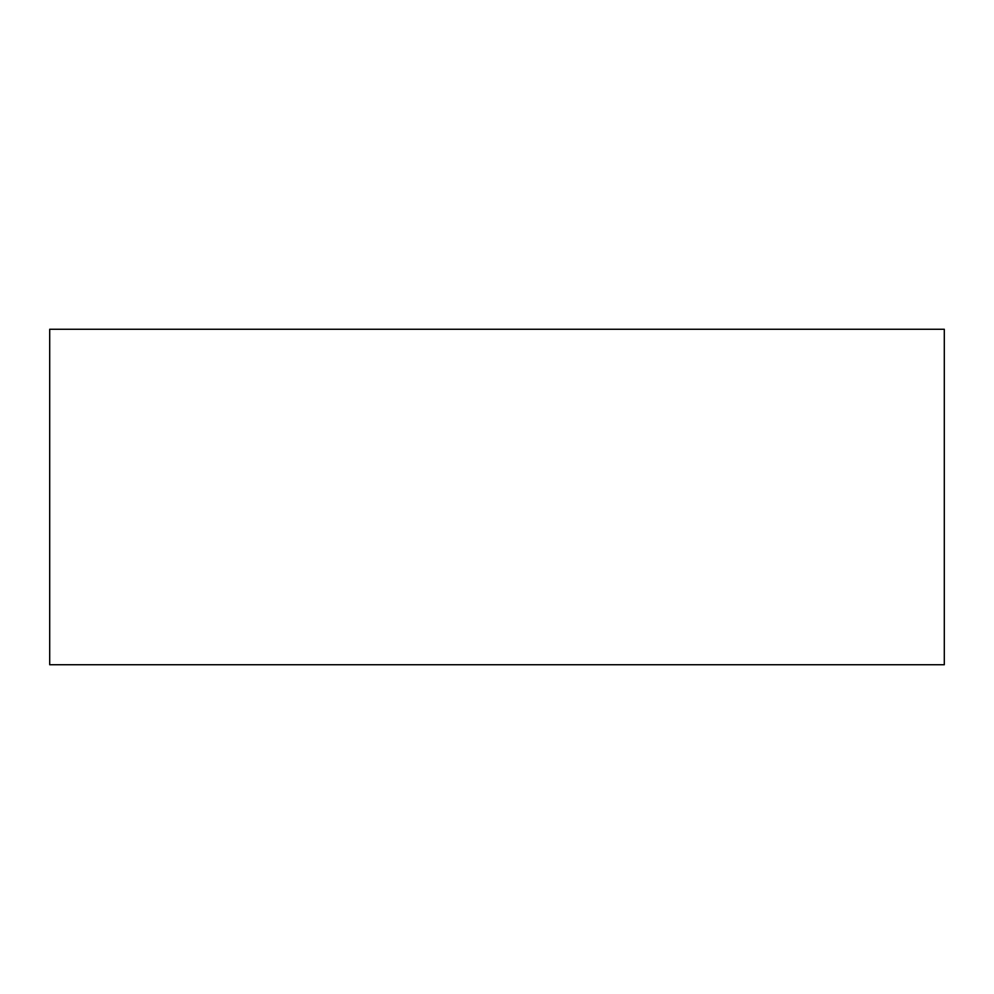 <?xml version="1.0" encoding="UTF-8"?>
<svg xmlns="http://www.w3.org/2000/svg" width="994" height="994" viewBox="0 0 994 994"><rect width="100%" height="100%" fill="white"/><g stroke="black" fill="none" stroke-linecap="round" stroke-linejoin="round"><path stroke-width="1.49" d="M944.3 664.737L944.3 329.262L49.7 329.262L49.7 664.737L944.3 664.737"/></g></svg>
